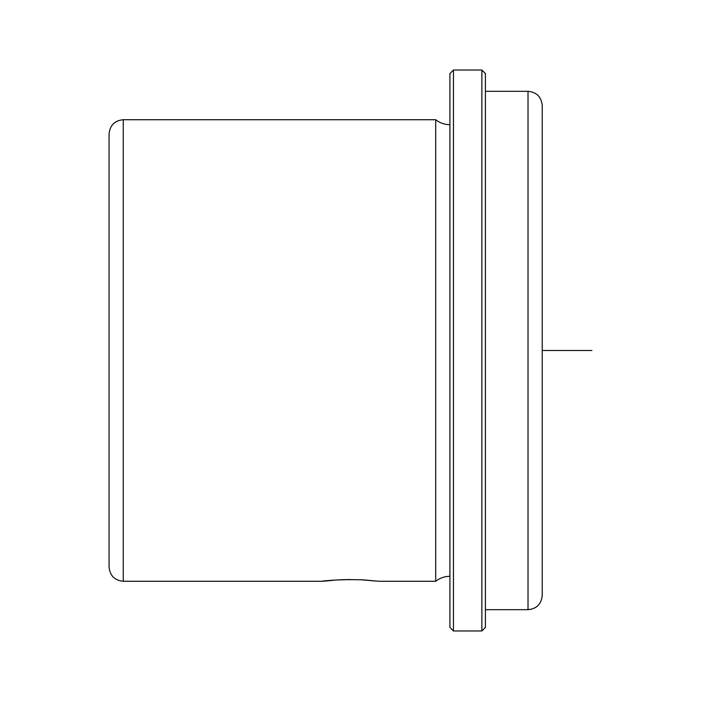 <?xml version="1.0" encoding="UTF-8"?>
<svg xmlns="http://www.w3.org/2000/svg" width="701" height="701" viewBox="0 0 701 701"><rect width="100%" height="100%" fill="white"/><g stroke="black" fill="none" stroke-linecap="round" stroke-linejoin="round"><path stroke-width="1.05" d="M336.883 579.929C303.901 583.451 332.782 578.456 364.117 579.929L378.899 581.278L360.218 579.727M350.5 579.517L340.782 579.727M109.076 260.29L109.076 162.325M109.076 246.673L109.076 133.926C109.917 125.304 114.649 120.563 123.271 119.722L123.271 581.278C114.649 580.437 109.917 575.696 109.076 567.074L109.076 246.673M449.911 576.301C444.618 576.353 439.877 578.01 435.707 581.278L435.707 119.722L123.271 119.722M449.911 627.43L449.911 73.57L453.459 70.021L453.459 630.979L449.911 627.43L449.911 73.57M481.867 70.021L485.416 73.57L485.416 627.43L481.867 630.979L481.867 70.021L453.459 70.021M528.019 91.323L528.019 609.677C536.642 608.836 541.382 604.104 542.223 595.473L542.223 105.527C541.382 96.896 536.642 92.164 528.019 91.323L485.416 91.323M542.223 350.5L591.924 350.5M449.911 124.699C444.618 124.647 439.877 122.99 435.707 119.722M481.867 630.979L453.459 630.979M528.019 609.677L485.416 609.677M435.707 581.278L378.899 581.278M322.101 581.278L123.271 581.278"/></g></svg>
